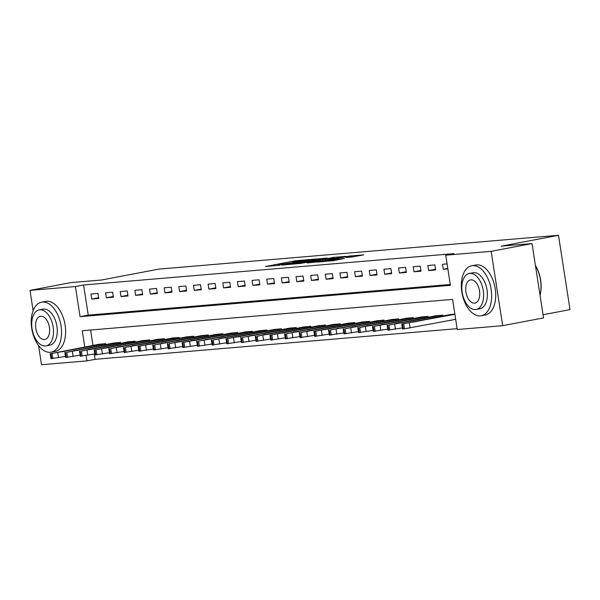 <?xml version="1.0" encoding="UTF-8"?>
<svg xmlns="http://www.w3.org/2000/svg" width="600" height="600" viewBox="0 0 600 600"><rect width="100%" height="100%" fill="white"/><g stroke="black" fill="none" stroke-linecap="round" stroke-linejoin="round"><path stroke-width="0.9" d="M309.892 259.5L295.23 260.79L265.522 266.498L280.043 265.178L277.59 265.17L280.23 264.502L294.968 262.335L292.515 262.327L295.155 261.66L309.892 259.5M352.065 257.002L363.75 254.85L349.808 255.998L317.34 262.11L334.043 260.558L344.288 258.487L322.507 261.382L343.725 257.205L352.087 256.125L345.892 257.498L352.065 257.002M33.135 310.627L30 290.377L70.875 282.6L101.64 279.998L158.858 269.108L558.495 235.282L501.27 246.173L532.035 243.562L491.16 251.34L502.665 325.68L457.252 329.528L452.588 299.385L82.252 330.735L84.765 346.972M30 290.377L75.412 286.538L80.078 316.673L450.412 285.322L445.748 255.188L491.16 251.34M445.748 255.188L453.923 253.635L83.588 284.985L75.412 286.538M327.15 258.09L311.28 259.433L281.565 265.14L298.267 263.587L327.15 258.09M331.92 257.513L345.862 256.365L316.155 262.072L307.222 262.965L319.755 260.528L316.358 260.647L299.22 263.655L331.957 257.782M83.588 284.985L88.252 315.12L450.278 284.475M91.703 299.055L98.73 298.455L97.958 293.43L90.922 294.03L91.703 299.055L98.625 297.735M106.35 297.81L113.385 297.218L112.605 292.192L105.578 292.785L106.35 297.81L113.273 296.498M120.998 296.572L128.032 295.972L127.252 290.955L120.225 291.548L120.998 296.572L127.92 295.252M135.653 295.327L142.68 294.735L141.907 289.71L134.873 290.31L135.653 295.327L142.567 294.015M150.3 294.09L157.328 293.498L156.555 288.472L149.52 289.065L150.3 294.09L157.222 292.778M164.947 292.853L171.983 292.252L171.203 287.235L164.167 287.827L164.947 292.853L171.87 291.532M179.595 291.608L186.63 291.015L185.85 285.99L178.822 286.59L179.595 291.608L186.517 290.295M194.25 290.37L201.278 289.778L200.498 284.752L193.47 285.345L194.25 290.37L201.165 289.058M208.897 289.132L215.925 288.532L215.153 283.515L208.118 284.108L208.897 289.132L215.812 287.812M223.545 287.888L230.58 287.295L229.8 282.27L222.765 282.87L223.545 287.888L230.468 286.575M238.192 286.65L245.228 286.058L244.447 281.032L237.42 281.625L238.192 286.65L245.115 285.337M252.847 285.413L259.875 284.812L259.095 279.795L252.067 280.388L252.847 285.413L259.763 284.093M267.495 284.168L274.522 283.575L273.75 278.55L266.715 279.15L267.495 284.168L274.41 282.855M282.142 282.93L289.178 282.337L288.397 277.312L281.362 277.905L282.142 282.93L289.065 281.61M296.79 281.692L303.825 281.093L303.045 276.075L296.017 276.668L296.79 281.692L303.712 280.373M311.438 280.447L318.472 279.855L317.692 274.83L310.665 275.43L311.438 280.447L318.36 279.135M326.093 279.21L333.12 278.618L332.347 273.593L325.312 274.185L326.093 279.21L333.007 277.89M340.74 277.972L347.767 277.373L346.995 272.355L339.96 272.947L340.74 277.972L347.663 276.653M355.388 276.728L362.423 276.135L361.642 271.11L354.615 271.71L355.388 276.728L362.31 275.415M370.035 275.49L377.07 274.897L376.29 269.873L369.263 270.465L370.035 275.49L376.957 274.17M384.69 274.252L391.717 273.653L390.945 268.635L383.91 269.228L384.69 274.252L391.605 272.933M399.338 273.007L406.365 272.415L405.592 267.39L398.558 267.99L399.338 273.007L406.26 271.695M413.985 271.77L421.02 271.178L420.24 266.153L413.205 266.745L413.985 271.77L420.908 270.45M428.632 270.532L435.668 269.933L434.888 264.915L427.86 265.507L428.632 270.532L435.555 269.212M447.09 263.88L442.507 264.27L443.287 269.288L447.87 268.905M94.282 354.045L95.093 359.317L457.125 328.673M90.562 330.038L92.94 345.413M98.708 344.317L105.735 343.665L105.863 344.505M113.363 343.08L120.382 342.42L120.51 343.26M128.01 341.835L135.03 341.183L135.157 342.022M142.657 340.597L149.678 339.945L149.812 340.785M157.305 339.36L164.333 338.7L164.46 339.54M171.953 338.115L178.98 337.462L179.108 338.303M186.608 336.877L193.627 336.218L193.755 337.065M201.255 335.64L208.275 334.98L208.41 335.82M215.903 334.395L222.923 333.743L223.058 334.582M230.55 333.157L237.577 332.498L237.705 333.345M245.205 331.913L252.225 331.26L252.353 332.1M259.853 330.675L266.873 330.022L267.007 330.862M274.5 329.438L281.52 328.778L281.655 329.625M289.147 328.192L296.175 327.54L296.303 328.38M303.803 326.955L310.822 326.303L310.95 327.142M318.45 325.718L325.47 325.058L325.597 325.905M333.097 324.472L340.118 323.82L340.252 324.66M347.745 323.235L354.772 322.582L354.9 323.423M362.4 321.998L369.42 321.337L369.548 322.185M377.048 320.752L384.067 320.1L384.195 320.94M391.695 319.515L398.715 318.862L398.85 319.702M406.342 318.278L413.37 317.618L413.498 318.465M420.99 317.032L428.018 316.38L428.145 317.22M435.645 315.795L442.665 315.142L442.793 315.983M450.293 314.558L454.868 314.108M543.053 314.745L570 309.623L558.495 235.282M95.093 359.317L86.918 360.877L41.505 364.718L38.535 345.495M532.035 243.562L543.54 317.903L502.665 325.68M86.1 355.575L86.918 360.877M88.252 315.12L80.078 316.673M443.287 269.288L447.795 268.433M313.05 259.35L285.188 264.6L295.935 263.175L313.267 259.875L315.9 259.207L313.05 259.35M331.913 258.218L334.118 257.655L325.763 258.735L318.233 260.22L331.913 258.218L332.04 259.05M105.142 343.71L50.948 353.655L99.285 344.205M65.468 356.43L50.97 358.68L50.19 353.655M62.565 351.705L71.752 349.868L58.815 352.02L62.565 351.705M119.797 342.472L66.765 352.312L113.933 342.968M80.115 355.192L65.617 357.435L64.845 352.41M77.213 350.46L86.407 348.63L73.463 350.782L77.213 350.46M134.445 341.228L81.42 351.075L128.587 341.73M94.762 353.955L80.273 356.197L79.492 351.173M91.86 349.222L101.055 347.392L88.11 349.538L91.86 349.222M149.093 339.99L94.898 349.935L143.235 340.485M109.41 352.71L94.92 354.952L94.14 349.935M106.515 347.985L115.703 346.147L102.757 348.3L106.515 347.985M163.74 338.752L110.715 348.593L157.882 339.248M124.065 351.472L109.567 353.715L108.788 348.69M121.163 346.74L130.35 344.91L117.413 347.062L121.163 346.74M42.487 302.055A25.44 14.648 -100.8 0 0 41.625 302.175A25.44 14.648 -100.8 0 0 31.852 329.16A25.44 14.648 -100.8 0 0 50.265 352.282A25.44 14.648 -100.8 0 0 51.135 352.163A25.44 14.648 -100.8 0 0 60.907 325.178A25.44 14.648 -100.8 0 0 42.487 302.055M51.135 352.163L55.222 351.382A25.44 14.648 -100.8 0 0 64.995 324.397A25.44 14.648 -100.8 0 0 46.575 301.275A25.44 14.648 -100.8 0 0 45.705 301.395L41.625 302.175M39.195 309.885L42.953 309.173A18.322 10.545 79.2 0 1 43.575 309.09A18.322 10.545 79.2 0 1 56.835 325.733A18.322 10.545 79.2 0 1 49.8 345.165L46.043 345.877A18.322 10.545 -100.8 0 0 53.078 326.452A18.322 10.545 -100.8 0 0 39.818 309.803A18.322 10.545 -100.8 0 0 39.195 309.885A18.322 10.545 -100.8 0 0 32.16 329.317A18.322 10.545 -100.8 0 0 45.42 345.968A18.322 10.545 -100.8 0 0 46.043 345.877M44.422 339.54A11.805 6.795 -100.8 0 0 44.828 339.48A11.805 6.795 -100.8 0 0 49.358 326.962A11.805 6.795 -100.8 0 0 40.815 316.23A11.805 6.795 -100.8 0 0 40.41 316.29A11.805 6.795 -100.8 0 0 35.88 328.808A11.805 6.795 -100.8 0 0 44.422 339.54M472.59 265.642A25.44 14.648 -100.8 0 0 471.72 265.763A25.44 14.648 -100.8 0 0 461.955 292.748A25.44 14.648 -100.8 0 0 480.368 315.877A25.44 14.648 -100.8 0 0 481.237 315.757A25.44 14.648 -100.8 0 0 491.01 288.772A25.44 14.648 -100.8 0 0 472.59 265.642M481.237 315.757L485.325 314.978A25.44 14.648 -100.8 0 0 495.09 287.993A25.44 14.648 -100.8 0 0 476.678 264.87A25.44 14.648 -100.8 0 0 475.808 264.99L471.72 265.763M469.298 273.48L473.055 272.76A18.322 10.545 79.2 0 1 473.678 272.678A18.322 10.545 79.2 0 1 486.938 289.327A18.322 10.545 79.2 0 1 479.903 308.76L476.145 309.472A18.322 10.545 -100.8 0 0 483.18 290.04A18.322 10.545 -100.8 0 0 469.92 273.39A18.322 10.545 -100.8 0 0 469.298 273.48A18.322 10.545 -100.8 0 0 462.263 292.905A18.322 10.545 -100.8 0 0 475.515 309.555A18.322 10.545 -100.8 0 0 476.145 309.472M474.525 303.127A11.805 6.795 -100.8 0 0 474.93 303.075A11.805 6.795 -100.8 0 0 479.46 290.55A11.805 6.795 -100.8 0 0 470.918 279.825A11.805 6.795 -100.8 0 0 470.513 279.877A11.805 6.795 -100.8 0 0 465.982 292.403A11.805 6.795 -100.8 0 0 474.525 303.127M540.007 295.072A25.44 14.648 -100.8 0 0 535.447 265.65M535.425 265.455A24.832 14.295 79.2 0 1 540.023 295.155M178.395 337.507L125.363 347.355L172.53 338.01M138.712 350.235L124.215 352.478L123.442 347.452M135.81 345.502L144.998 343.673L132.06 345.817L135.81 345.502M193.042 336.27L138.84 346.215L187.185 336.765M153.36 348.99L138.87 351.233L138.09 346.215M150.458 344.265L159.653 342.428L146.708 344.58L150.458 344.265M207.69 335.032L154.665 344.873L201.833 335.528M168.007 347.752L153.517 349.995L152.738 344.97M165.105 343.02L174.3 341.19L161.355 343.343L165.105 343.02M222.337 333.788L169.312 343.635L216.48 334.29M182.663 346.515L168.165 348.757L167.385 343.733M179.76 341.782L188.947 339.952L176.01 342.097L179.76 341.782M236.993 332.55L182.79 342.495L231.127 333.045M197.31 345.27L182.812 347.513L182.04 342.495M194.407 340.545L203.595 338.707L190.657 340.86L194.407 340.545M251.64 331.312L198.615 341.153L245.782 331.808M211.958 344.032L197.468 346.275L196.688 341.25M209.055 339.3L218.25 337.47L205.305 339.623L209.055 339.3M266.288 330.067L213.263 339.915L260.43 330.562M226.605 342.795L212.115 345.038L211.335 340.013M223.702 338.062L232.897 336.225L219.952 338.377L223.702 338.062M280.935 328.83L226.74 338.775L275.077 329.325M241.26 341.55L226.763 343.793L225.983 338.775M238.358 336.825L247.545 334.987L234.608 337.14L238.358 336.825M295.59 327.593L242.558 337.433L289.725 328.087M255.907 340.312L241.41 342.555L240.638 337.53M253.005 335.58L262.192 333.75L249.255 335.903L253.005 335.58M310.237 326.347L257.205 336.195L304.373 326.843M270.555 339.075L256.058 341.317L255.285 336.293M267.653 334.343L276.847 332.505L263.903 334.657L267.653 334.343M324.885 325.11L270.683 335.055L319.028 325.605M285.202 337.83L270.712 340.072L269.933 335.055M282.3 333.097L291.495 331.267L278.55 333.42L282.3 333.097M339.532 323.873L286.507 333.712L333.675 324.368M299.85 336.593L285.36 338.835L284.58 333.81M296.955 331.86L306.142 330.03L293.205 332.175L296.955 331.86M354.18 322.627L301.155 332.475L348.322 323.123M314.505 335.347L300.007 337.597L299.228 332.572M311.603 330.623L320.79 328.785L307.853 330.938L311.603 330.623M368.835 321.39L314.632 331.335L362.97 321.885M329.153 334.11L314.655 336.353L313.882 331.335M326.25 329.377L335.445 327.548L322.5 329.7L326.25 329.377M383.483 320.153L330.457 329.993L377.625 320.647M343.8 332.873L329.31 335.115L328.53 330.09M340.897 328.14L350.093 326.31L337.147 328.455L340.897 328.14M398.13 318.907L345.105 328.755L392.272 319.403M358.447 331.627L343.957 333.877L343.178 328.853M355.553 326.903L364.74 325.065L351.795 327.218L355.553 326.903M412.778 317.67L359.752 327.51L406.92 318.165M373.103 330.39L358.605 332.632L357.825 327.615M370.2 325.657L379.388 323.827L366.45 325.98L370.2 325.657M427.433 316.433L374.4 326.272L421.567 316.928M387.75 329.153L373.252 331.395L372.48 326.37M384.847 324.42L394.035 322.59L381.097 324.735L384.847 324.42M442.08 315.188L389.055 325.035L436.222 315.683M402.397 327.907L387.908 330.157L387.127 325.132M399.495 323.183L408.69 321.345L395.745 323.498L399.495 323.183M454.897 314.295L402.533 323.888L450.87 314.445M455.678 319.32L404.475 328.815L402.555 328.913L401.775 323.895M414.143 321.938L423.338 320.108L410.393 322.26L414.143 321.938M295.358 261.623L295.23 260.79M298.095 261.105L297.983 260.385M296.048 263.933L295.935 263.175M313.395 260.707L313.267 259.875M319.89 261.36L319.755 260.528M322.605 260.843L322.462 259.89M325.343 260.325L325.215 259.493M349.957 257.183L349.882 256.688M330.968 260.985L330.862 260.303M335.85 260.212L335.722 259.38M338.587 259.695L338.475 258.975M57.735 352.733L58.508 357.757M50.948 353.655L51.727 358.673M52.117 353.55L52.898 358.575M66.72 350.91L66.66 350.528M72.383 351.495L73.162 356.513M65.595 352.41L66.375 357.435M66.765 352.312L67.545 357.337M81.367 349.673L81.308 349.29M87.03 350.25L87.81 355.275M80.242 351.173L81.023 356.197M81.42 351.075L82.192 356.1M96.023 348.428L95.963 348.045M101.677 349.013L102.458 354.038M94.898 349.935L95.67 354.952M96.067 349.83L96.847 354.855M110.67 347.19L110.61 346.808M116.333 347.775L117.105 352.793M109.545 348.69L110.325 353.715M110.715 348.593L111.495 353.618M125.317 345.952L125.257 345.57M130.98 346.53L131.76 351.555M124.192 347.452L124.972 352.478M125.363 347.355L126.142 352.373M139.965 344.707L139.905 344.325M145.627 345.293L146.407 350.317M138.84 346.215L139.62 351.233M140.017 346.11L140.79 351.135M154.62 343.47L154.56 343.087M160.275 344.055L161.055 349.072M153.495 344.97L154.267 349.995M154.665 344.873L155.438 349.897M169.267 342.233L169.208 341.843M174.93 342.81L175.703 347.835M168.142 343.733L168.915 348.757M169.312 343.635L170.093 348.653M183.915 340.987L183.855 340.605M189.578 341.572L190.35 346.597M182.79 342.495L183.57 347.513M183.96 342.39L184.74 347.415M198.562 339.75L198.502 339.368M204.225 340.335L205.005 345.353M197.438 341.25L198.218 346.275M198.615 341.153L199.388 346.178M213.21 338.513L213.157 338.123M218.873 339.09L219.653 344.115M212.093 340.013L212.865 345.038M213.263 339.915L214.035 344.933M227.865 337.267L227.805 336.885M233.528 337.853L234.3 342.877M226.74 338.775L227.513 343.793M227.91 338.67L228.69 343.695M242.513 336.03L242.452 335.647M248.175 336.615L248.947 341.632M241.388 337.53L242.167 342.555M242.558 337.433L243.337 342.457M257.16 334.793L257.1 334.403M262.822 335.37L263.603 340.395M256.035 336.293L256.815 341.317M257.205 336.195L257.985 341.212M271.808 333.548L271.748 333.165M277.47 334.132L278.25 339.157M270.683 335.055L271.462 340.072M271.86 334.95L272.632 339.975M286.462 332.31L286.403 331.928M292.118 332.895L292.897 337.913M285.337 333.81L286.11 338.835M286.507 333.712L287.288 338.737M301.11 331.072L301.05 330.683M306.772 331.65L307.545 336.675M299.985 332.572L300.765 337.597M301.155 332.475L301.935 337.493M315.757 329.827L315.697 329.445M321.42 330.413L322.2 335.438M314.632 331.335L315.413 336.353M315.803 331.23L316.582 336.255M330.405 328.59L330.345 328.207M336.067 329.175L336.847 334.192M329.28 330.09L330.06 335.115M330.457 329.993L331.23 335.017M345.06 327.353L345 326.962M350.715 327.93L351.495 332.955M343.935 328.853L344.707 333.877M345.105 328.755L345.885 333.772M359.707 326.108L359.647 325.725M365.37 326.692L366.142 331.718M358.582 327.608L359.362 332.632M359.752 327.51L360.532 332.535M374.355 324.87L374.295 324.487M380.017 325.447L380.798 330.472M373.23 326.37L374.01 331.395M374.4 326.272L375.18 331.298M389.002 323.632L388.942 323.243M394.665 324.21L395.445 329.235M387.877 325.132L388.658 330.157M389.055 325.035L389.827 330.053M403.658 322.388L403.597 322.005M409.312 322.972L410.092 327.998M402.533 323.888L403.305 328.913M403.702 323.79L404.475 328.815M418.305 321.15L418.245 320.767M316.058 260.197L315.9 259.207M320.722 261.202L320.58 260.317M334.267 258.623L334.118 257.655M352.222 256.987L352.087 256.125"/></g></svg>
